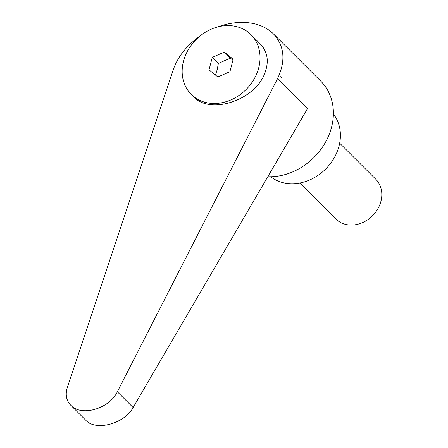 <?xml version="1.0" encoding="UTF-8"?>
<svg xmlns="http://www.w3.org/2000/svg" width="448" height="448" viewBox="0 0 448 448"><rect width="100%" height="100%" fill="white"/><g stroke="black" fill="none" stroke-linecap="round" stroke-linejoin="round"><path stroke-width="0.67" d="M339.668 143.153L375.754 179.2A28.162 23.565 135 0 1 377.737 209.014A28.162 23.565 135 0 1 349.11 225.002A28.162 23.565 135 0 1 335.95 219.05L299.863 183.008M267.781 176.725A58.677 49.095 -45 0 0 325.578 142.055A58.677 49.095 -45 0 0 320.757 81.144L273.459 33.902C266.834 27.429 258.059 23.666 247.145 22.613C237.608 21.823 227.808 23.262 217.745 26.925M199.41 36.512C186.514 45.73 177.817 56.739 173.326 69.552L67.351 387.352C65.139 394.526 66.287 400.501 70.801 405.283C81.284 416.92 109.424 408.744 117.348 391.765L277.48 78.747C285.88 60.973 284.536 46.021 273.459 33.902M281.305 77.599L280.784 76.58M270.693 176.753A44.593 37.313 -45 0 0 288.624 183.607A44.593 37.313 -45 0 0 332.752 160.25A44.593 37.313 -45 0 0 333.379 113.994M258.709 67.85A42.246 35.347 -45 0 0 250.953 34.642A42.246 35.347 -45 0 0 212.699 28.571A42.246 35.347 -45 0 0 183.49 61.214A42.246 35.347 -45 0 0 191.246 94.422A42.246 35.347 -45 0 0 229.499 100.492A42.246 35.347 -45 0 0 258.709 67.85M191.246 94.422L193.519 96.69C209.905 114.985 254.531 100.565 264.594 73.73L264.93 72.901C269.13 61.41 267.635 51.817 260.445 44.122L250.953 34.642M215.449 75.034L217.274 69.434L218.333 63.437L230.406 58.134L232.915 60.222M277.48 78.747L307.468 108.696L133.123 407.518C124.432 423.735 95.833 431.446 85.809 420.274L70.801 405.283M224.342 52.08L233.173 59.231L229.93 71.68L217.857 76.983L209.026 69.838L212.274 57.383L224.342 52.08L230.406 58.134M212.274 57.383L218.333 63.437M133.123 407.518L117.348 391.765"/></g></svg>
